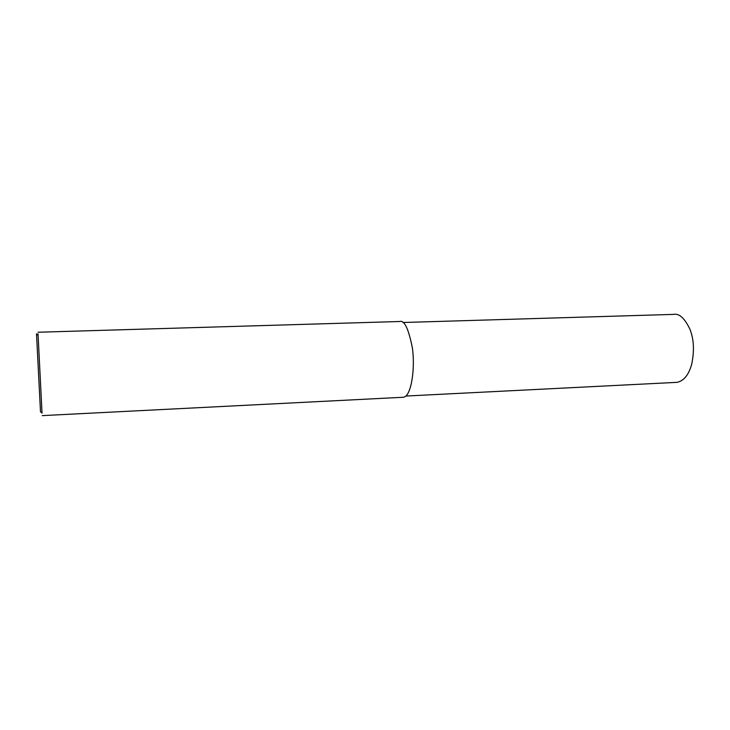 <?xml version="1.0" encoding="UTF-8"?>
<svg xmlns="http://www.w3.org/2000/svg" width="730" height="730" viewBox="0 0 730 730"><rect width="100%" height="100%" fill="white"/><g stroke="black" fill="none" stroke-linecap="round" stroke-linejoin="round"><path stroke-width="1.09" d="M38.033 333.948L42.03 412.988M36.5 333.774L40.497 411.747L36.5 333.774M399.757 321.501C404.265 319.913 408.417 328.454 412.222 347.124C415.397 366.469 411.711 396.08 403.535 397.248L42.23 415.625M673.635 314.384C679.155 313.225 684.576 318.143 689.896 329.148C693.902 339.131 694.495 350.847 691.684 364.297C688.673 374.983 683.764 380.996 676.956 382.347L405.88 396.043M38.115 333.865L36.609 335.362M42.148 413.08L40.497 411.747M399.684 321.51L37.996 332.241M673.498 314.393L402.951 322.505"/></g></svg>
